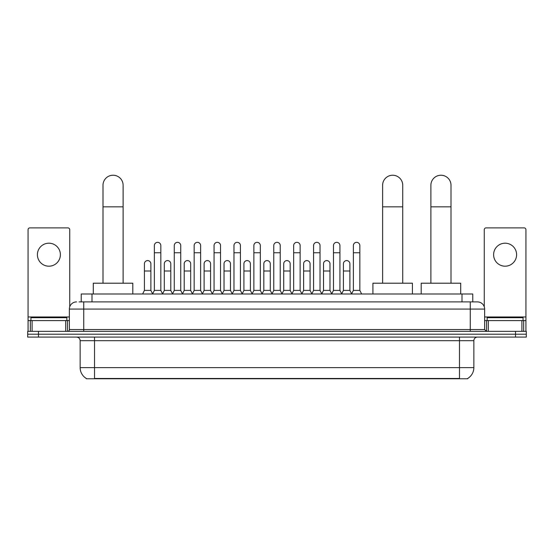 <?xml version="1.0" encoding="UTF-8"?>
<svg xmlns="http://www.w3.org/2000/svg" width="554" height="554" viewBox="0 0 554 554"><rect width="100%" height="100%" fill="white"/><g stroke="black" fill="none" stroke-linecap="round" stroke-linejoin="round"><path stroke-width="0.83" d="M81.23 301.895L81.23 293.994L472.77 293.994L472.77 301.895M467.749 378.417L467.749 378.77L86.251 378.77L86.251 378.417M86.362 378.479A12.576 12.576 0 0 1 80.143 367.634L94.512 367.634L94.512 378.479L459.488 378.479L459.488 367.634L473.857 367.634L473.857 340.689A3.594 3.594 0 0 1 477.444 337.095M80.143 367.634L80.143 340.689C79.935 338.508 78.737 337.31 76.556 337.095M467.638 378.479A12.576 12.576 0 0 0 473.857 367.634M38.475 331.347L526.3 331.347L526.3 334.221L27.7 334.221L27.7 337.095L38.475 337.095L38.475 334.221L27.7 334.221L27.7 331.347L38.475 331.347L38.475 334.221L526.3 334.221L526.3 337.095L38.475 337.095M79.236 301.895L477.444 301.895A7.181 7.181 0 0 1 484.632 309.077L484.632 329.554L486.426 331.347M79.07 301.895L83.737 301.895L83.737 309.077L69.368 309.077L69.368 329.554A1.794 1.794 0 0 1 67.574 331.347M76.556 301.895A7.181 7.181 0 0 0 69.368 309.077M484.632 309.077L470.263 309.077L470.263 301.895L477.444 301.895M66.854 320.572L66.854 317.698L30.934 317.698L30.934 320.572M48.897 243.199A11.496 11.496 0 0 0 37.402 254.695A11.496 11.496 0 0 0 48.897 266.19A11.496 11.496 0 0 0 60.386 254.695A11.496 11.496 0 0 0 48.897 243.199M65.691 331.347L65.691 320.572L32.097 320.572L32.097 331.347M69.728 306.833L69.728 229.688A1.794 1.794 0 0 0 67.934 227.895L29.854 227.895A1.794 1.794 0 0 0 28.06 229.688L28.06 320.572L32.097 320.572M65.691 320.572L69.368 320.572M28.06 331.347L28.06 320.572M523.066 320.572L523.066 317.698L487.146 317.698L487.146 320.572M102.996 283.212L102.996 185.292A10.055 10.055 0 0 1 113.051 175.23A10.055 10.055 0 0 1 123.113 185.292A10.055 10.055 0 0 0 113.051 175.23M123.113 283.212L123.113 185.292M132.808 293.994L132.808 283.212L93.294 283.212L93.294 293.994M382.613 283.212L382.613 185.292A10.055 10.055 0 0 1 392.668 175.23A10.055 10.055 0 0 1 402.73 185.292A10.055 10.055 0 0 0 392.668 175.23M402.73 283.212L402.73 185.292M412.425 293.994L412.425 283.212L372.911 283.212L372.911 293.994M430.887 283.212L430.887 185.292A10.055 10.055 0 0 1 440.949 175.23A10.055 10.055 0 0 1 451.004 185.292A10.055 10.055 0 0 0 440.949 175.23M451.004 283.212L451.004 185.292M460.706 293.994L460.706 283.212L421.192 283.212L421.192 293.994M152.565 293.994L154.358 290.4L160.826 290.4L162.627 293.994M160.826 290.4L160.826 245.567A3.234 3.234 0 0 0 157.592 242.333A3.234 3.234 0 0 1 157.8 242.34M154.358 290.4L154.358 252.756L160.826 252.756M154.358 252.756L154.358 245.567A3.234 3.234 0 0 1 157.592 242.333M172.467 293.994L174.261 290.4L180.729 290.4L182.522 293.994M180.729 290.4L180.729 245.567A3.234 3.234 0 0 0 177.495 242.333A3.234 3.234 0 0 1 177.696 242.34M174.261 290.4L174.261 252.756L180.729 252.756M174.261 252.756L174.261 245.567A3.234 3.234 0 0 1 177.495 242.333M192.37 293.994L194.163 290.4L200.631 290.4L202.425 293.994M200.631 290.4L200.631 245.567A3.234 3.234 0 0 0 197.397 242.333A3.234 3.234 0 0 1 197.598 242.34M194.163 290.4L194.163 252.756L200.631 252.756M194.163 252.756L194.163 245.567A3.234 3.234 0 0 1 197.397 242.333M212.265 293.994L214.066 290.4L220.534 290.4L222.327 293.994M220.534 290.4L220.534 245.567A3.234 3.234 0 0 0 217.3 242.333A3.234 3.234 0 0 1 217.5 242.34M214.066 290.4L214.066 252.756L220.534 252.756M214.066 252.756L214.066 245.567A3.234 3.234 0 0 1 217.3 242.333M232.168 293.994L233.968 290.4L240.429 290.4L242.23 293.994M240.429 290.4L240.429 245.567A3.234 3.234 0 0 0 237.195 242.333A3.234 3.234 0 0 1 237.403 242.34M233.968 290.4L233.968 252.756L240.429 252.756M233.968 252.756L233.968 245.567A3.234 3.234 0 0 1 237.195 242.333M252.07 293.994L253.864 290.4L260.332 290.4L262.125 293.994M260.332 290.4L260.332 245.567A3.234 3.234 0 0 0 257.098 242.333A3.234 3.234 0 0 1 257.305 242.34M253.864 290.4L253.864 252.756L260.332 252.756M253.864 252.756L253.864 245.567A3.234 3.234 0 0 1 257.098 242.333M271.972 293.994L273.766 290.4L280.234 290.4L282.028 293.994M280.234 290.4L280.234 245.567A3.234 3.234 0 0 0 277 242.333A3.234 3.234 0 0 1 277.201 242.34M273.766 290.4L273.766 252.756L280.234 252.756M273.766 252.756L273.766 245.567A3.234 3.234 0 0 1 277 242.333M291.875 293.994L293.668 290.4L300.136 290.4L301.93 293.994M300.136 290.4L300.136 245.567A3.234 3.234 0 0 0 296.902 242.333A3.234 3.234 0 0 1 297.103 242.34M293.668 290.4L293.668 252.756L300.136 252.756M293.668 252.756L293.668 245.567A3.234 3.234 0 0 1 296.902 242.333M311.77 293.994L313.571 290.4L320.032 290.4L321.832 293.994M320.032 290.4L320.032 245.567A3.234 3.234 0 0 0 316.805 242.333A3.234 3.234 0 0 1 317.006 242.34M313.571 290.4L313.571 252.756L320.032 252.756M313.571 252.756L313.571 245.567A3.234 3.234 0 0 1 316.805 242.333M331.673 293.994L333.466 290.4L339.934 290.4L341.735 293.994M339.934 290.4L339.934 245.567A3.234 3.234 0 0 0 336.7 242.333A3.234 3.234 0 0 1 336.908 242.34M333.466 290.4L333.466 252.756L339.934 252.756M333.466 252.756L333.466 245.567A3.234 3.234 0 0 1 336.7 242.333M351.575 293.994L353.369 290.4L359.837 290.4L361.63 293.994M359.837 290.4L359.837 245.567A3.234 3.234 0 0 0 356.603 242.333A3.234 3.234 0 0 1 356.804 242.34M353.369 290.4L353.369 252.756L359.837 252.756M353.369 252.756L353.369 245.567A3.234 3.234 0 0 1 356.603 242.333M142.613 293.994L144.414 290.4L150.875 290.4L152.62 293.883M150.875 290.4L150.875 263.815A3.234 3.234 0 0 0 147.849 260.588A3.234 3.234 0 0 1 150.875 263.815M144.414 290.4L144.414 271.003L150.875 271.003M144.414 271.003L144.414 263.815A3.234 3.234 0 0 1 147.849 260.588M162.571 293.883L164.309 290.4L170.777 290.4L172.523 293.883M170.777 290.4L170.777 263.815A3.234 3.234 0 0 0 167.751 260.588A3.234 3.234 0 0 1 170.777 263.815M164.309 290.4L164.309 271.003L170.777 271.003M164.309 271.003L164.309 263.815A3.234 3.234 0 0 1 167.751 260.588M182.474 293.883L184.212 290.4L190.68 290.4L192.418 293.883M190.68 290.4L190.68 263.815A3.234 3.234 0 0 0 187.647 260.588A3.234 3.234 0 0 1 190.68 263.815M184.212 290.4L184.212 271.003L190.68 271.003M184.212 271.003L184.212 263.815A3.234 3.234 0 0 1 187.647 260.588M202.369 293.883L204.114 290.4L210.582 290.4L212.321 293.883M210.582 290.4L210.582 263.815A3.234 3.234 0 0 0 207.549 260.588A3.234 3.234 0 0 1 210.582 263.815M204.114 290.4L204.114 271.003L210.582 271.003M204.114 271.003L204.114 263.815A3.234 3.234 0 0 1 207.549 260.588M222.272 293.883L224.017 290.4L230.478 290.4L232.223 293.883M230.478 290.4L230.478 263.815A3.234 3.234 0 0 0 227.452 260.588A3.234 3.234 0 0 1 230.478 263.815M224.017 290.4L224.017 271.003L230.478 271.003M224.017 271.003L224.017 263.815A3.234 3.234 0 0 1 227.452 260.588M242.174 293.883L243.912 290.4L250.38 290.4L252.125 293.883M250.38 290.4L250.38 263.815A3.234 3.234 0 0 0 247.354 260.588A3.234 3.234 0 0 1 250.38 263.815M243.912 290.4L243.912 271.003L250.38 271.003M243.912 271.003L243.912 263.815A3.234 3.234 0 0 1 247.354 260.588M262.077 293.883L263.815 290.4L270.283 290.4L272.028 293.883M270.283 290.4L270.283 263.815A3.234 3.234 0 0 0 267.25 260.588A3.234 3.234 0 0 1 270.283 263.815M263.815 290.4L263.815 271.003L270.283 271.003M263.815 271.003L263.815 263.815A3.234 3.234 0 0 1 267.25 260.588M281.972 293.883L283.717 290.4L290.185 290.4L291.923 293.883M290.185 290.4L290.185 263.815A3.234 3.234 0 0 0 287.152 260.588A3.234 3.234 0 0 1 290.185 263.815M283.717 290.4L283.717 271.003L290.185 271.003M283.717 271.003L283.717 263.815A3.234 3.234 0 0 1 287.152 260.588M301.875 293.883L303.62 290.4L310.088 290.4L311.826 293.883M310.088 290.4L310.088 263.815A3.234 3.234 0 0 0 307.054 260.588A3.234 3.234 0 0 1 310.088 263.815M303.62 290.4L303.62 271.003L310.088 271.003M303.62 271.003L303.62 263.815A3.234 3.234 0 0 1 307.054 260.588M321.777 293.883L323.522 290.4L329.983 290.4L331.728 293.883M329.983 290.4L329.983 263.815A3.234 3.234 0 0 0 326.957 260.588A3.234 3.234 0 0 1 329.983 263.815M323.522 290.4L323.522 271.003L329.983 271.003M323.522 271.003L323.522 263.815A3.234 3.234 0 0 1 326.957 260.588M341.679 293.883L343.418 290.4L349.886 290.4L351.631 293.883M349.886 290.4L349.886 263.815A3.234 3.234 0 0 0 346.859 260.588A3.234 3.234 0 0 1 349.886 263.815M343.418 290.4L343.418 271.003L349.886 271.003M343.418 271.003L343.418 263.815A3.234 3.234 0 0 1 346.859 260.588M505.103 243.199A11.496 11.496 0 0 0 493.614 254.695A11.496 11.496 0 0 0 505.103 266.19A11.496 11.496 0 0 0 516.598 254.695A11.496 11.496 0 0 0 505.103 243.199M521.903 331.347L521.903 320.572L488.309 320.572L488.309 331.347M521.903 320.572L525.94 320.572L525.94 229.688A1.794 1.794 0 0 0 524.146 227.895L486.066 227.895A1.794 1.794 0 0 0 484.272 229.688L484.272 306.833M484.632 320.572L488.309 320.572M525.94 320.572L525.94 331.347M458.047 378.77L458.047 378.417M95.953 378.77L95.953 378.417M92.006 301.895L92.006 293.994M461.994 301.895L461.994 293.994M459.488 337.095L459.488 340.689L80.143 340.689M473.857 340.689L459.488 340.689L459.488 367.634L94.512 367.634L94.512 337.095M515.525 337.095L515.525 331.347M83.737 331.347L83.737 329.554L484.632 329.554M69.368 329.554L83.737 329.554L83.737 309.077L470.263 309.077L470.263 331.347M69.368 316.978L28.06 316.978M67.456 320.572L67.456 331.347M28.088 320.572L28.088 331.347M30.331 331.347L30.331 320.572M102.996 206.843L123.113 206.843M382.613 206.843L402.73 206.843M430.887 206.843L451.004 206.843M525.94 316.978L484.632 316.978M525.912 331.347L525.912 320.572M523.668 320.572L523.668 331.347M486.544 331.347L486.544 320.572"/></g></svg>
